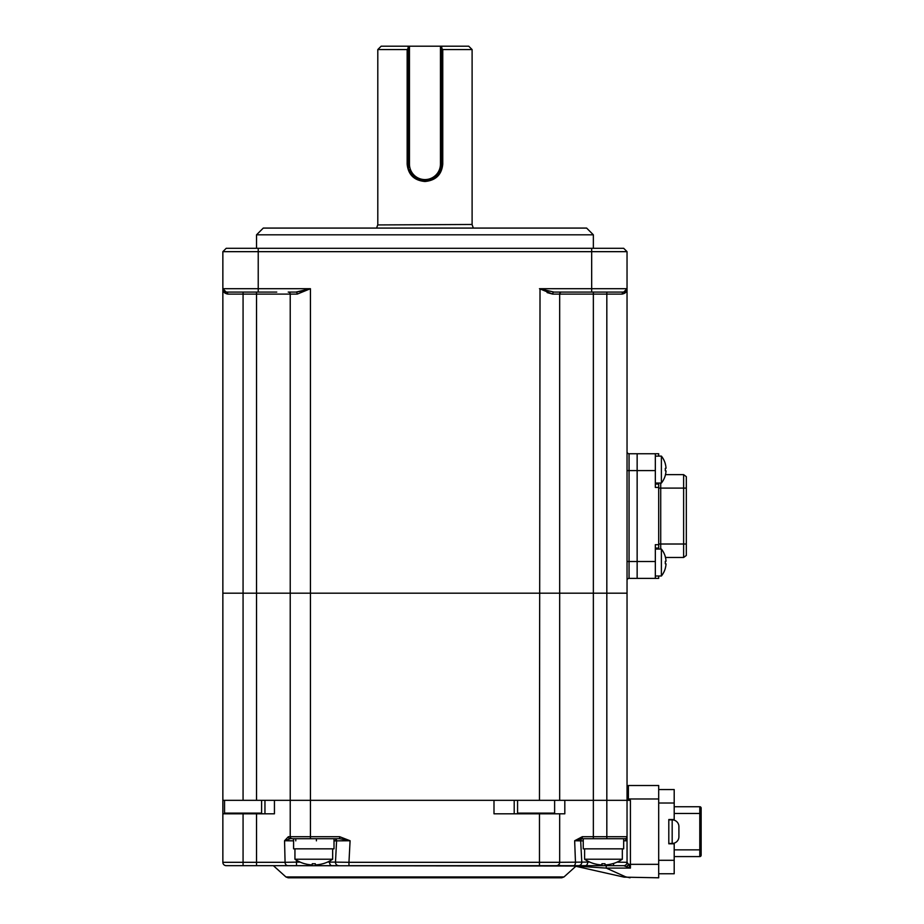 <?xml version="1.0" encoding="UTF-8"?>
<svg xmlns="http://www.w3.org/2000/svg" width="924" height="924" viewBox="0 0 924 924"><rect width="100%" height="100%" fill="white"/><g stroke="black" fill="none" stroke-linecap="round" stroke-linejoin="round"><path stroke-width="1.39" d="M593.358 234.812L256.537 234.812L263.282 228.078L586.625 228.078L593.358 234.812L593.358 248.29M302.575 291.002L295.923 292.076A2.021 1.317 -90 0 1 297.239 294.098L310.429 288.704L297.239 294.098L227.754 294.098C224.417 293.393 222.788 291.591 222.857 288.704L224.648 292.873M276.761 292.076L226.23 292.076A3.373 3.373 0 0 1 223.643 290.875A3.373 3.373 0 0 0 226.23 292.076L223.596 290.817L222.857 288.704A3.373 3.373 0 0 0 226.23 292.076A2.021 1.536 -90 0 1 227.754 294.098M547.1 292.585L552.656 294.098L539.466 288.704L553.973 292.076L561.7 292.076A2.021 2.021 0 0 0 559.678 294.098L559.678 800.334L310.429 800.334L310.429 593.185L290.228 593.185L627.038 593.185L310.429 593.185L310.429 288.704L295.923 292.076L288.207 292.076A2.021 2.021 0 0 1 290.228 294.098L290.228 593.185L222.857 593.185L222.857 288.704L226.23 292.076M617.059 862.138L627.038 862.311L627.038 800.334L606.825 800.334L627.038 800.334L627.038 288.704A3.373 3.373 0 0 1 623.677 292.076A2.021 1.536 -90 0 0 622.141 294.098L552.656 294.098A2.021 1.317 -90 0 1 553.973 292.076L541.025 289.189M536.105 800.334L539.466 800.334L540.02 289.004M627.038 251.663L222.857 251.663L226.23 248.29L623.677 248.29L627.038 251.663L627.038 288.704A3.373 3.373 0 0 1 623.677 292.076L627.038 288.704C627.107 291.591 625.479 293.393 622.141 294.098M591.672 292.076L591.672 288.704L627.038 288.704A3.373 3.373 0 0 1 623.677 292.076L553.973 292.076M258.223 248.29L258.223 288.704L222.857 288.704L222.857 251.663M627.038 451.732A2.021 2.021 0 0 0 629.059 453.753L655.335 453.753L637.144 453.753L637.144 578.366L629.059 578.366A2.021 2.021 0 0 0 627.038 580.388A2.021 2.021 0 0 1 629.059 578.366L629.059 470.593L637.144 470.593L637.144 578.366L655.335 578.366L637.144 578.366M293.589 840.84L284.557 840.748L290.275 838.726A2.021 1.906 -90 0 1 288.369 836.705L339.639 836.705L350.092 840.748L339.639 838.726L292.25 838.726A2.021 2.021 0 0 1 290.228 836.705L290.228 800.334L310.429 800.334L290.228 800.334L290.228 593.185L256.537 593.185L256.537 292.076M222.857 862.311L243.07 862.311L243.07 865.673L256.537 865.673L226.23 865.673A3.373 3.373 0 0 1 222.857 862.311L222.857 813.801L274.44 813.801L274.44 800.334L290.228 800.334L222.857 800.334L222.857 593.185L256.537 593.185L256.537 800.334M554.619 800.334L554.619 813.132L517.579 813.132L517.579 800.334L256.422 800.334L493.993 800.334L493.993 813.801L564.818 813.801L564.818 800.334L606.825 800.334L559.678 800.334M381.162 46.2L408.108 46.2L408.108 164.091C407.045 185.793 442.827 185.84 441.788 164.091L440.448 164.091L440.448 46.2L468.734 46.2L472.106 49.573L442.758 49.573L442.758 164.091C441.718 174.671 435.782 180.48 424.948 181.497C414.125 180.48 408.2 174.682 407.149 164.091L407.149 49.573L377.801 49.573L381.162 46.2M407.149 49.573L408.108 48.314M442.758 164.091L441.788 164.091L441.788 48.314L441.788 164.091A16.84 16.84 0 0 1 436.856 175.999M436.659 176.184A16.84 16.84 0 0 1 409.055 169.646M408.108 46.2L441.788 46.2L441.788 48.314L442.758 49.573M408.477 167.579A16.84 16.84 0 0 1 408.108 164.091L409.459 164.091A15.489 15.489 0 0 0 424.948 179.579A15.489 15.489 0 0 0 440.448 164.091M440.448 47.367L441.788 47.367M440.448 53.199L441.788 53.199L442.758 51.525M440.448 61.689L441.788 60.349L440.448 60.349M327.57 862.057L335.481 862.127A3.373 3.373 0 0 0 338.842 865.673L256.537 865.673L256.537 862.311L285.077 862.311A3.373 2.853 90 0 0 287.93 865.673M564.01 876.934L561.757 877.8L288.149 877.8L285.897 876.934L564.01 876.934L576.137 866.019L272.869 865.673M626.495 866.689A3.373 1.686 -54 0 0 628.447 864.333L630.411 868.098L623.7 865.673A3.373 3.349 -90 0 0 627.061 862.311A3.373 3.373 0 0 1 623.677 865.673L348.96 865.673L348.96 862.311L539.466 862.311L539.466 865.673L556.306 865.673A3.373 3.373 0 0 0 559.678 862.311A3.373 3.373 0 0 1 556.306 865.673M539.466 813.801L539.466 862.311L559.678 862.311L559.678 813.801L559.678 862.311L589.697 862.057M606.236 865.673L606.236 868.098L630.411 868.098L630.411 800.334L627.038 800.334L627.038 840.748L623.677 840.817M583.252 840.898L580.676 840.852A2.021 2.021 0 0 1 582.686 838.726M578.424 865.673A3.373 3.373 0 0 0 581.785 862.127L580.676 840.852L574.659 840.748L582.339 836.705L606.825 836.705L606.825 292.076M628.389 800.334L628.389 785.516L658.697 785.516L658.697 864.333L628.447 864.333L627.061 862.311L627.038 840.748L625.017 838.726L581.681 838.726L574.659 840.748L575.467 862.311A3.373 1.79 90 0 1 573.677 865.673M627.038 836.705A2.021 2.021 0 0 1 625.017 838.726A2.021 2.021 0 0 0 627.038 836.705L606.825 836.705L606.825 838.726M581.681 838.726A2.021 0.658 -90 0 0 582.339 836.705M514.206 813.801L514.206 800.334M334.014 840.898L336.59 840.852L335.481 862.127L348.96 862.311L350.092 840.748L336.59 840.852A2.021 2.021 0 0 0 334.58 838.726M316.412 840.852L316.412 838.726M339.639 836.705L339.639 838.726M296.442 860.186L296.512 862.127L285.077 862.311L284.557 840.748L288.369 836.705M264.957 813.801L264.957 800.334M222.857 813.801L222.857 800.334M336.532 840.263L336.532 840.863M335.689 840.886L335.689 839.073M658.697 864.333L658.697 877.8L624.116 877.142L575.848 866.285L624.116 877.142A6.734 3.211 102.7 0 0 625.594 876.818L630.029 877.8M572.949 865.696A6.734 6.734 0 0 0 572.406 865.673L573.885 865.834A6.734 6.734 0 0 0 573.33 865.742M613.571 863.455L613.571 865.673L623.677 865.673M625.594 876.818L606.236 868.098L576.033 866.111M593.358 292.076L593.358 800.334L603.464 800.334M658.697 576.01L658.697 578.366L655.335 578.366L655.335 544.686L658.697 544.686L658.697 549.064M655.335 453.753L658.697 453.753L655.335 453.753L655.335 470.593L637.144 470.593L637.144 453.753M658.697 483.056L658.697 544.686M658.697 484.061L655.335 484.061M658.697 487.433L655.335 487.433L655.335 470.593M655.335 548.059L658.697 548.059M658.697 578.366L655.335 578.366M658.697 453.753L658.697 456.109M665.476 557.484L683.621 557.484L683.621 474.636L665.476 474.636M686.324 555.463L683.621 557.484L686.324 555.463L686.324 476.657L683.621 474.636L686.324 476.657M656.675 549.064L656.675 548.059M658.697 789.558L674.197 789.558L674.197 819.53L668.803 819.53L668.803 843.785L674.197 843.785L674.197 873.758L658.697 873.758M672.175 843.45A6.734 6.734 0 0 0 678.909 836.705L678.909 826.599A6.734 6.734 0 0 0 672.175 819.865L672.175 843.45L668.803 843.45M699.791 856.583L674.197 856.583L699.791 856.583A1.351 1.351 0 0 0 701.143 855.231A1.351 1.351 0 0 1 699.791 856.583L699.791 813.466L701.143 813.466L701.143 855.231L701.143 808.084A1.351 1.351 0 0 0 699.791 806.733A1.351 1.351 0 0 1 701.143 808.084M699.791 806.733L674.197 806.733L699.791 806.733L699.791 813.466L674.197 813.466M674.197 819.53L674.197 820.177M674.197 843.138L674.197 843.785M655.335 456.109L661.388 456.109A21.552 21.552 0 0 1 665.326 463.802L665.326 463.802M665.292 475.329L665.292 475.329A21.437 21.148 -90 0 0 666.031 470.917L665.292 470.79L666.031 470.917M661.388 456.109L661.388 483.056A21.552 21.552 0 0 0 665.326 475.352M666.031 468.249L665.292 468.364L666.031 468.249A21.437 21.148 -90 0 0 665.292 463.825M665.292 470.79A19.866 15.581 -90 0 0 665.292 468.364M655.335 549.064L661.388 549.064A21.552 21.552 0 0 1 665.326 556.768L665.326 556.768M665.292 568.295L665.292 568.295A21.437 21.148 -90 0 0 666.031 563.871L665.292 563.755L666.031 563.871M655.335 576.01L661.388 576.01A21.552 21.552 0 0 0 665.326 568.318A21.552 21.552 0 0 1 661.388 576.01L661.388 549.064M666.031 561.203L665.292 561.33L666.031 561.203A21.437 21.148 -90 0 0 665.292 556.791M665.292 563.755A19.866 15.581 -90 0 0 665.292 561.33M225.213 813.801A0.67 0.67 0 0 1 224.544 813.132L261.596 813.132A0.67 0.67 0 0 1 260.926 813.801M261.596 800.334L261.596 813.132M224.544 800.334L224.544 813.132M622.326 848.833L622.326 859.228A33.68 33.68 0 0 1 612.531 863.755L612.531 863.755M604.966 863.732A30.723 23.608 -0 0 1 601.951 863.732A30.723 23.608 0 0 0 604.966 863.732L605.139 864.922A33.553 33.229 -0 0 0 612.508 863.732M594.421 863.732L594.421 863.732A33.553 33.229 -0 0 0 601.79 864.922L601.951 863.732M622.326 859.228L584.603 859.228A33.68 33.68 0 0 0 594.398 863.755M603.464 838.726L623.677 838.726L623.677 848.833L583.252 848.833L583.252 838.726L593.358 838.726L593.358 800.334M332.663 859.228L294.941 859.228A33.68 33.68 0 0 0 304.735 863.755L304.758 863.732A33.553 33.229 0 0 0 312.127 864.922L312.289 863.732A30.723 23.608 -0 0 0 313.802 863.755A30.723 23.608 -0 0 0 315.303 863.732L315.477 864.922A33.553 33.229 0 0 0 322.846 863.732L322.869 863.755A33.68 33.68 0 0 0 332.663 859.228L332.663 848.833M294.941 848.833L294.941 859.228M334.014 838.726L334.014 848.833L293.589 848.833L293.589 838.726L334.014 838.726M315.292 865.673L315.477 864.922M312.127 864.922L312.289 863.732M539.466 288.704L591.672 288.704L591.672 248.29M243.07 800.334L243.07 292.076M258.223 292.076L258.223 288.704L310.429 288.704M655.335 561.526L627.038 561.526M629.059 453.753L629.059 470.593L627.038 470.593M472.106 224.474L377.72 224.936L472.106 224.474L472.106 49.573M407.149 164.091L408.108 164.091M409.459 46.2L409.459 164.091M585.319 865.673A3.373 2.379 -90 0 0 587.687 862.057M331.947 865.673A3.373 2.379 -90 0 1 329.579 862.057M310.429 800.334L310.429 838.726M295.784 840.852L295.784 838.726M658.697 798.983L628.389 798.983M243.07 813.801L243.07 862.311L256.537 862.311L256.537 813.801M300.196 862.127L296.512 862.127L296.512 865.673M601.963 863.732L601.963 865.673M660.718 483.056L660.718 488.103L658.697 488.103M686.324 488.103L660.718 488.103L660.718 544.017L658.697 544.017M686.324 544.017L660.718 544.017L660.718 549.064M674.197 849.849L701.143 849.849M658.697 860.29L674.197 860.29M674.197 803.025L658.697 803.025M256.537 248.29L256.537 234.812M626.807 289.951L626.287 290.829M472.187 224.936L473.331 228.078M377.72 224.936L376.565 228.078M377.801 224.474L377.801 49.573M441.788 60.349L441.788 53.199M285.897 876.934L273.77 866.019M576.137 866.019L577.038 865.673M559.852 865.418L561.145 865.673M668.803 819.865L672.175 819.865M655.335 483.056L661.388 483.056M517.579 813.132L518.249 813.801M554.619 813.132L553.95 813.801M584.603 848.833L584.603 859.228"/></g></svg>
